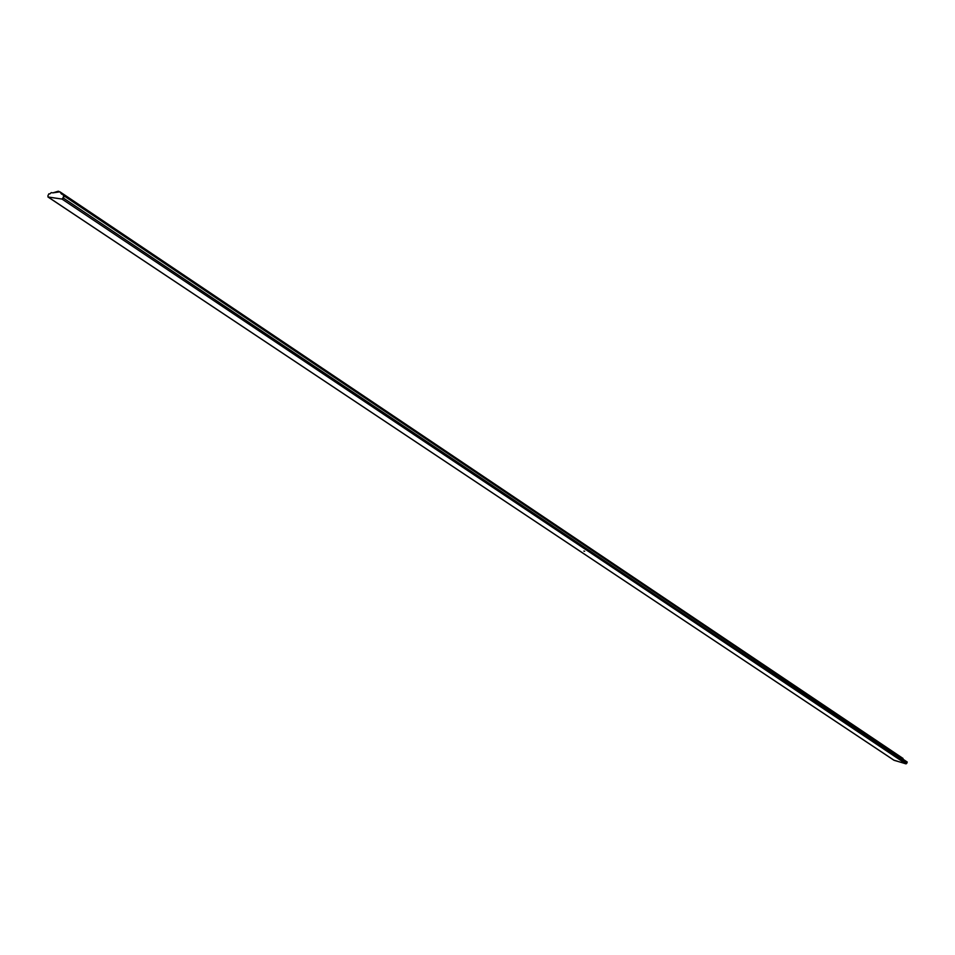 <?xml version="1.0" encoding="UTF-8"?>
<svg xmlns="http://www.w3.org/2000/svg" width="955" height="955" viewBox="0 0 955 955"><rect width="100%" height="100%" fill="white"/><g stroke="black" fill="none" stroke-linecap="round" stroke-linejoin="round"><path stroke-width="1.43" d="M893.856 760.132L905.853 763.821L62.015 199.07L48.144 197.04L894.143 760.323L906.128 763.845L907.25 762.042L64.272 196.026L63.328 198.031L906.773 763.296L907.25 762.042L64.272 196.026L63.305 195.882L64.272 196.026L62.015 199.07L63.328 198.031L906.773 763.296L905.853 763.821L62.015 199.07L47.965 196.969L893.916 760.204M583.863 551.071L584.639 551.274M906.319 761.422L63.197 194.343L63.305 195.882L63.197 194.343L906.319 761.422M61.55 194.104L63.197 194.343L61.55 194.104L60.308 192.11L58.279 191.203L52.883 192.862L59.926 191.824L61.55 194.104M903.024 758.437L59.938 191.824M51.248 192.624L52.883 192.862L51.248 192.624L49.815 193.937L51.248 192.624M48.86 193.805L49.815 193.937L48.86 193.805L47.917 195.787L48.86 193.805M47.917 195.787L48.013 196.993L47.917 195.787M902.559 758.151L901.89 757.864M584.579 551.262L583.923 551.131M893.976 760.252L47.965 196.969"/></g></svg>
